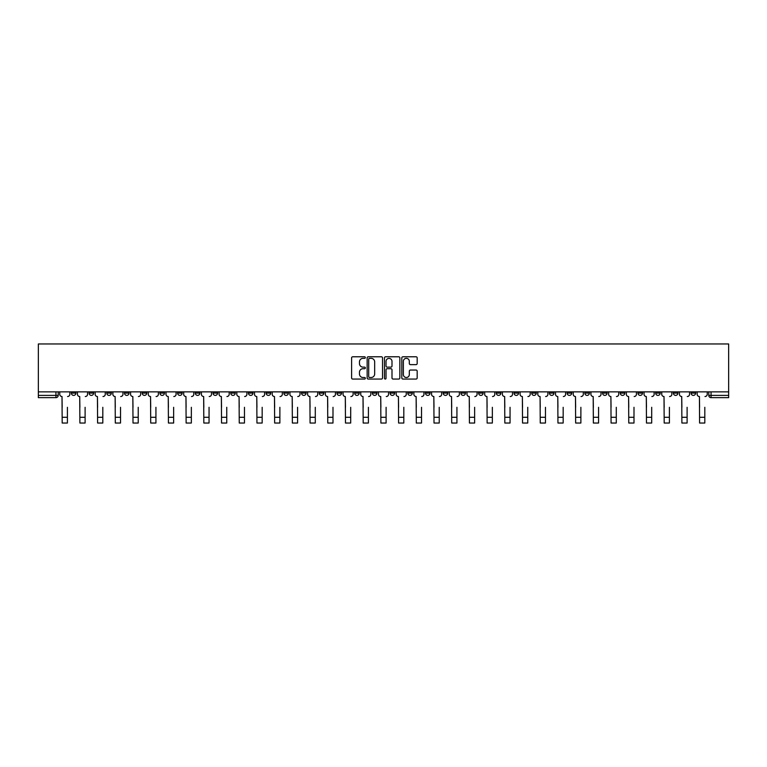 <?xml version="1.0" encoding="UTF-8"?>
<svg xmlns="http://www.w3.org/2000/svg" width="767" height="767" viewBox="0 0 767 767"><rect width="100%" height="100%" fill="white"/><g stroke="black" fill="none" stroke-linecap="round" stroke-linejoin="round"><path stroke-width="1.15" d="M365.341 357.566A0.777 0.777 0 0 0 364.565 356.78L352.724 356.78A1.112 1.112 0 0 0 351.612 357.892L351.612 377.949A1.112 1.112 0 0 0 352.724 379.061L364.565 379.061A0.777 0.777 0 0 0 365.341 378.284A0.777 0.777 0 0 0 364.565 377.508L363.031 377.508A3.567 3.567 0 0 1 359.464 373.941L359.464 372.263A3.567 3.567 0 0 1 363.031 368.706L364.565 368.706A0.777 0.777 0 0 0 365.341 367.92A0.777 0.777 0 0 0 364.565 367.144L363.031 367.144A3.567 3.567 0 0 1 359.464 363.577L359.464 361.909A3.567 3.567 0 0 1 363.031 358.342L364.565 358.342A0.777 0.777 0 0 0 365.341 357.566M655.67 391.87L655.67 393.116L660.214 393.116A2.272 2.272 0 0 1 657.942 395.388A2.272 2.272 0 0 1 655.67 393.116L655.67 391.87M549.431 391.87L549.431 393.116L553.975 393.116A2.272 2.272 0 0 1 551.703 395.388A2.272 2.272 0 0 1 549.431 393.116L549.431 391.87M531.732 391.87L531.732 393.116L536.267 393.116A2.272 2.272 0 0 1 533.995 395.388A2.272 2.272 0 0 1 531.732 393.116L531.732 391.87M425.493 391.87L425.493 393.116L430.038 393.116A2.272 2.272 0 0 1 427.765 395.388A2.272 2.272 0 0 1 425.493 393.116L425.493 391.87M407.785 391.87L407.785 393.116L412.33 393.116A2.272 2.272 0 0 1 410.057 395.388A2.272 2.272 0 0 1 407.785 393.116L407.785 391.87M390.087 391.87L390.087 393.116L394.622 393.116A2.272 2.272 0 0 1 392.349 395.388A2.272 2.272 0 0 1 390.087 393.116L390.087 391.87M354.67 391.87L354.67 393.116L359.215 393.116A2.272 2.272 0 0 1 356.943 395.388A2.272 2.272 0 0 1 354.67 393.116L354.67 391.87M319.264 393.116L319.264 391.87L319.264 393.116A2.272 2.272 0 0 0 321.526 395.388A2.272 2.272 0 0 1 319.264 393.116L323.799 393.116A2.272 2.272 0 0 1 321.526 395.388A2.272 2.272 0 0 0 323.799 393.116L323.799 391.87L323.799 393.116M301.556 393.116L301.556 391.87L301.556 393.116A2.272 2.272 0 0 0 303.828 395.388A2.272 2.272 0 0 1 301.556 393.116L306.091 393.116A2.272 2.272 0 0 1 303.828 395.388M283.848 393.116L283.848 391.87L283.848 393.116A2.272 2.272 0 0 0 286.12 395.388A2.272 2.272 0 0 1 283.848 393.116L288.392 393.116A2.272 2.272 0 0 1 286.12 395.388A2.272 2.272 0 0 0 288.392 393.116L288.392 391.87L288.392 393.116M266.139 391.87L266.139 393.116L270.684 393.116A2.272 2.272 0 0 1 268.412 395.388A2.272 2.272 0 0 1 266.139 393.116L266.139 391.87M248.441 391.87L248.441 393.116L252.976 393.116A2.272 2.272 0 0 1 250.704 395.388A2.272 2.272 0 0 1 248.441 393.116L248.441 391.87M230.733 391.87L230.733 393.116L235.268 393.116A2.272 2.272 0 0 1 233.005 395.388A2.272 2.272 0 0 1 230.733 393.116L230.733 391.87M213.025 393.116L213.025 391.87L213.025 393.116A2.272 2.272 0 0 0 215.297 395.388A2.272 2.272 0 0 1 213.025 393.116L217.569 393.116A2.272 2.272 0 0 1 215.297 395.388M177.608 393.116L177.608 391.87L177.608 393.116A2.272 2.272 0 0 0 179.881 395.388A2.272 2.272 0 0 1 177.608 393.116L182.153 393.116A2.272 2.272 0 0 1 179.881 395.388A2.272 2.272 0 0 0 182.153 393.116L182.153 391.87L182.153 393.116M159.91 393.116L159.91 391.87L159.91 393.116A2.272 2.272 0 0 0 162.173 395.388A2.272 2.272 0 0 1 159.91 393.116L164.445 393.116A2.272 2.272 0 0 1 162.173 395.388A2.272 2.272 0 0 0 164.445 393.116L164.445 391.87L164.445 393.116M142.202 393.116L142.202 391.87L142.202 393.116A2.272 2.272 0 0 0 144.474 395.388A2.272 2.272 0 0 1 142.202 393.116L146.737 393.116A2.272 2.272 0 0 1 144.474 395.388A2.272 2.272 0 0 0 146.737 393.116L146.737 391.87L146.737 393.116M124.494 393.116L124.494 391.87L124.494 393.116A2.272 2.272 0 0 0 126.766 395.388A2.272 2.272 0 0 1 124.494 393.116L129.038 393.116A2.272 2.272 0 0 1 126.766 395.388M106.786 393.116L106.786 391.87L106.786 393.116A2.272 2.272 0 0 0 109.058 395.388A2.272 2.272 0 0 1 106.786 393.116L111.33 393.116A2.272 2.272 0 0 1 109.058 395.388A2.272 2.272 0 0 0 111.33 393.116L111.33 391.87L111.33 393.116M89.087 393.116L89.087 391.87L89.087 393.116A2.272 2.272 0 0 0 91.35 395.388A2.272 2.272 0 0 1 89.087 393.116L93.622 393.116A2.272 2.272 0 0 1 91.35 395.388A2.272 2.272 0 0 0 93.622 393.116L93.622 391.87L93.622 393.116M416.059 364.632A1.112 1.112 0 0 0 417.171 363.52L417.171 357.892A1.112 1.112 0 0 0 416.059 356.78L402.915 356.78A1.112 1.112 0 0 0 401.803 357.892L401.803 377.949A1.112 1.112 0 0 0 402.915 379.061L416.059 379.061A1.112 1.112 0 0 0 417.171 377.949L417.171 371.151A1.112 1.112 0 0 0 416.059 370.039L410.431 370.039A1.112 1.112 0 0 0 409.319 371.151L409.319 374.526A2.982 2.982 0 0 1 406.337 377.508A2.982 2.982 0 0 1 403.356 374.526L403.356 361.324A2.982 2.982 0 0 1 406.337 358.342A2.982 2.982 0 0 1 409.319 361.324L409.319 363.52A1.112 1.112 0 0 0 410.431 364.632L416.059 364.632M728.65 391.87L38.35 391.87L38.35 343.971L728.65 343.971L728.65 397.661L711.057 397.661A2.272 2.272 0 0 1 708.785 395.388L728.65 395.388M382.522 357.892A1.112 1.112 0 0 0 381.41 356.78L368.265 356.78A1.112 1.112 0 0 0 367.153 357.892L367.153 377.949A1.112 1.112 0 0 0 368.265 379.061L381.41 379.061A1.112 1.112 0 0 0 382.522 377.949L382.522 357.892M385.59 356.78L398.735 356.78A1.112 1.112 0 0 1 399.847 357.892L399.847 377.949A1.112 1.112 0 0 1 398.735 379.061L393.107 379.061A1.112 1.112 0 0 1 391.995 377.949L391.995 369.819A1.112 1.112 0 0 0 390.882 368.706L387.153 368.706A1.112 1.112 0 0 0 386.031 369.819L386.031 378.284A0.777 0.777 0 0 1 385.255 379.061A0.777 0.777 0 0 1 384.478 378.284L384.478 357.892A1.112 1.112 0 0 1 385.59 356.78M708.785 391.87L708.785 395.388M58.215 391.87L58.215 395.388L58.215 391.87M55.943 391.87L55.943 397.661L38.35 397.661L38.35 395.388L58.215 395.388A2.272 2.272 0 0 1 55.943 397.661A2.272 2.272 0 0 0 58.215 395.388M38.35 391.87L38.35 395.388M695.621 391.87L695.621 393.116A2.272 2.272 0 0 1 693.349 395.388A2.272 2.272 0 0 1 691.086 393.116A2.272 2.272 0 0 0 693.349 395.388M691.086 391.87L691.086 393.116L695.621 393.116M677.913 391.87L677.913 393.116A2.272 2.272 0 0 1 675.65 395.388A2.272 2.272 0 0 1 673.378 393.116L677.913 393.116M673.378 391.87L673.378 393.116M660.214 391.87L660.214 393.116A2.272 2.272 0 0 1 657.942 395.388M642.506 391.87L642.506 393.116A2.272 2.272 0 0 1 640.234 395.388A2.272 2.272 0 0 1 637.962 393.116L642.506 393.116M637.962 391.87L637.962 393.116M624.798 391.87L624.798 393.116A2.272 2.272 0 0 1 622.526 395.388A2.272 2.272 0 0 1 620.263 393.116L624.798 393.116M620.263 391.87L620.263 393.116M607.09 391.87L607.09 393.116A2.272 2.272 0 0 1 604.827 395.388A2.272 2.272 0 0 1 602.555 393.116A2.272 2.272 0 0 0 604.827 395.388M602.555 391.87L602.555 393.116L607.09 393.116M589.392 391.87L589.392 393.116A2.272 2.272 0 0 1 587.119 395.388A2.272 2.272 0 0 1 584.847 393.116L589.392 393.116M584.847 391.87L584.847 393.116M571.683 391.87L571.683 393.116A2.272 2.272 0 0 1 569.411 395.388A2.272 2.272 0 0 1 567.139 393.116L571.683 393.116M567.139 391.87L567.139 393.116M553.975 391.87L553.975 393.116M536.267 391.87L536.267 393.116L536.267 391.87M518.559 391.87L518.559 393.116A2.272 2.272 0 0 1 516.296 395.388A2.272 2.272 0 0 1 514.024 393.116L518.559 393.116M514.024 391.87L514.024 393.116M500.861 391.87L500.861 393.116A2.272 2.272 0 0 1 498.588 395.388A2.272 2.272 0 0 1 496.316 393.116L500.861 393.116M496.316 391.87L496.316 393.116M483.152 391.87L483.152 393.116A2.272 2.272 0 0 1 480.88 395.388A2.272 2.272 0 0 1 478.608 393.116L483.152 393.116M478.608 391.87L478.608 393.116M465.444 391.87L465.444 393.116A2.272 2.272 0 0 1 463.172 395.388A2.272 2.272 0 0 1 460.909 393.116L465.444 393.116M460.909 391.87L460.909 393.116M447.736 391.87L447.736 393.116A2.272 2.272 0 0 1 445.474 395.388A2.272 2.272 0 0 1 443.201 393.116L447.736 393.116M443.201 391.87L443.201 393.116M430.038 391.87L430.038 393.116A2.272 2.272 0 0 1 427.765 395.388M412.33 391.87L412.33 393.116M394.622 393.116L394.622 391.87L394.622 393.116A2.272 2.272 0 0 1 392.349 395.388M376.913 391.87L376.913 393.116A2.272 2.272 0 0 1 374.651 395.388A2.272 2.272 0 0 1 372.378 393.116A2.272 2.272 0 0 0 374.651 395.388A2.272 2.272 0 0 0 376.913 393.116L372.378 393.116L372.378 391.87M359.215 393.116L359.215 391.87L359.215 393.116A2.272 2.272 0 0 1 356.943 395.388M341.507 391.87L341.507 393.116A2.272 2.272 0 0 1 339.235 395.388A2.272 2.272 0 0 1 336.962 393.116A2.272 2.272 0 0 0 339.235 395.388M336.962 391.87L336.962 393.116L341.507 393.116M306.091 391.87L306.091 393.116L306.091 391.87M270.684 393.116L270.684 391.87L270.684 393.116A2.272 2.272 0 0 1 268.412 395.388M252.976 393.116L252.976 391.87L252.976 393.116A2.272 2.272 0 0 1 250.704 395.388M235.268 393.116L235.268 391.87L235.268 393.116A2.272 2.272 0 0 1 233.005 395.388M217.569 391.87L217.569 393.116L217.569 391.87M199.861 393.116L199.861 391.87L199.861 393.116A2.272 2.272 0 0 1 197.589 395.388A2.272 2.272 0 0 1 195.317 393.116L199.861 393.116A2.272 2.272 0 0 1 197.589 395.388M195.317 391.87L195.317 393.116M129.038 391.87L129.038 393.116L129.038 391.87M75.914 391.87L75.914 393.116A2.272 2.272 0 0 1 73.651 395.388A2.272 2.272 0 0 1 71.379 393.116A2.272 2.272 0 0 0 73.651 395.388A2.272 2.272 0 0 0 75.914 393.116L75.914 391.87M71.379 391.87L71.379 393.116L75.914 393.116M369.493 358.342A0.777 0.777 0 0 0 368.706 359.119L368.706 376.722A0.777 0.777 0 0 0 369.493 377.508L371.103 377.508A3.567 3.567 0 0 0 374.67 373.941L374.67 361.909A3.567 3.567 0 0 0 371.103 358.342L369.493 358.342M391.995 361.382A2.982 2.982 0 0 0 389.013 358.4A2.982 2.982 0 0 0 386.031 361.382L386.031 366.032A1.112 1.112 0 0 0 387.153 367.144L390.882 367.144A1.112 1.112 0 0 0 391.995 366.032L391.995 361.382M59.749 394.257L59.749 391.87L59.749 394.257A2.272 2.272 0 0 0 62.012 396.52L62.185 407.306M62.012 396.52L62.185 423.029L67.41 423.029L67.41 407.306M69.845 394.257L69.845 391.87L69.845 394.257A2.272 2.272 0 0 1 67.573 396.52M77.448 394.257L77.448 391.87L77.448 394.257A2.272 2.272 0 0 0 79.72 396.52L79.893 407.306M79.72 396.52L79.893 423.029L85.108 423.029L85.108 407.306M87.553 394.257L87.553 391.87L87.553 394.257A2.272 2.272 0 0 1 85.281 396.52M95.156 394.257L95.156 391.87L95.156 394.257A2.272 2.272 0 0 0 97.428 396.52L97.601 407.306M97.428 396.52L97.601 423.029L102.816 423.029L102.816 407.306M105.261 394.257L105.261 391.87L105.261 394.257A2.272 2.272 0 0 1 102.989 396.52M112.864 394.257L112.864 391.87L112.864 394.257A2.272 2.272 0 0 0 115.136 396.52L115.299 407.306M115.136 396.52L115.299 423.029L120.524 423.029L120.524 407.306M122.96 394.257L122.96 391.87L122.96 394.257A2.272 2.272 0 0 1 120.697 396.52M130.572 394.257L130.572 391.87L130.572 394.257A2.272 2.272 0 0 0 132.835 396.52L133.007 407.306M132.835 396.52L133.007 423.029L138.233 423.029L138.233 407.306M140.668 394.257L140.668 391.87L140.668 394.257A2.272 2.272 0 0 1 138.396 396.52M148.271 394.257L148.271 391.87L148.271 394.257A2.272 2.272 0 0 0 150.543 396.52L150.715 407.306M150.543 396.52L150.715 423.029L155.931 423.029L155.931 407.306M158.376 394.257L158.376 391.87L158.376 394.257A2.272 2.272 0 0 1 156.104 396.52M165.979 394.257L165.979 391.87L165.979 394.257A2.272 2.272 0 0 0 168.251 396.52L168.424 407.306M168.251 396.52L168.424 423.029L173.639 423.029L173.639 407.306M176.084 394.257L176.084 391.87L176.084 394.257A2.272 2.272 0 0 1 173.812 396.52M183.687 394.257L183.687 391.87L183.687 394.257A2.272 2.272 0 0 0 185.959 396.52L186.122 407.306M185.959 396.52L186.122 423.029L191.347 423.029L191.347 407.306M193.783 394.257L193.783 391.87L193.783 394.257A2.272 2.272 0 0 1 191.52 396.52M201.395 394.257L201.395 391.87L201.395 394.257A2.272 2.272 0 0 0 203.658 396.52L203.83 407.306M203.658 396.52L203.83 423.029L209.055 423.029L209.055 407.306M211.491 394.257L211.491 391.87L211.491 394.257A2.272 2.272 0 0 1 209.218 396.52M219.094 394.257L219.094 391.87L219.094 394.257A2.272 2.272 0 0 0 221.366 396.52L221.538 407.306M221.366 396.52L221.538 423.029L226.754 423.029L226.754 407.306M229.199 394.257L229.199 391.87L229.199 394.257A2.272 2.272 0 0 1 226.927 396.52M236.802 394.257L236.802 391.87L236.802 394.257A2.272 2.272 0 0 0 239.074 396.52L239.246 407.306M239.074 396.52L239.246 423.029L244.462 423.029L244.462 407.306M246.907 394.257L246.907 391.87L246.907 394.257A2.272 2.272 0 0 1 244.635 396.52M254.51 394.257L254.51 391.87L254.51 394.257A2.272 2.272 0 0 0 256.782 396.52L256.945 407.306M256.782 396.52L256.945 423.029L262.17 423.029L262.17 407.306M264.605 394.257L264.605 391.87L264.605 394.257A2.272 2.272 0 0 1 262.343 396.52M272.218 394.257L272.218 391.87L272.218 394.257A2.272 2.272 0 0 0 274.481 396.52L274.653 407.306M274.481 396.52L274.653 423.029L279.878 423.029L279.878 407.306M282.314 394.257L282.314 391.87L282.314 394.257A2.272 2.272 0 0 1 280.041 396.52M289.916 394.257L289.916 391.87L289.916 394.257A2.272 2.272 0 0 0 292.189 396.52L292.361 407.306M292.189 396.52L292.361 423.029L297.577 423.029L297.577 407.306M300.022 394.257L300.022 391.87L300.022 394.257A2.272 2.272 0 0 1 297.749 396.52M307.625 394.257L307.625 391.87L307.625 394.257A2.272 2.272 0 0 0 309.897 396.52L310.069 407.306M309.897 396.52L310.069 423.029L315.285 423.029L315.285 407.306M317.73 394.257L317.73 391.87L317.73 394.257A2.272 2.272 0 0 1 315.458 396.52M325.333 394.257L325.333 391.87L325.333 394.257A2.272 2.272 0 0 0 327.605 396.52L327.768 407.306M327.605 396.52L327.768 423.029L332.993 423.029L332.993 407.306M335.438 394.257L335.438 391.87L335.438 394.257A2.272 2.272 0 0 1 333.166 396.52M343.041 394.257L343.041 391.87L343.041 394.257A2.272 2.272 0 0 0 345.303 396.52L345.476 407.306M345.303 396.52L345.476 423.029L350.701 423.029L350.701 407.306M353.136 394.257L353.136 391.87L353.136 394.257A2.272 2.272 0 0 1 350.874 396.52M360.739 394.257L360.739 391.87L360.739 394.257A2.272 2.272 0 0 0 363.012 396.52L363.184 407.306M363.012 396.52L363.184 423.029L368.409 423.029L368.409 407.306M370.844 394.257L370.844 391.87L370.844 394.257A2.272 2.272 0 0 1 368.572 396.52M378.447 394.257L378.447 391.87L378.447 394.257A2.272 2.272 0 0 0 380.72 396.52L380.892 407.306M380.72 396.52L380.892 423.029L386.108 423.029L386.108 407.306M388.553 394.257L388.553 391.87L388.553 394.257A2.272 2.272 0 0 1 386.28 396.52M396.155 394.257L396.155 391.87L396.155 394.257A2.272 2.272 0 0 0 398.428 396.52L398.591 407.306M398.428 396.52L398.591 423.029L403.816 423.029L403.816 407.306M406.261 394.257L406.261 391.87L406.261 394.257A2.272 2.272 0 0 1 403.988 396.52M413.864 394.257L413.864 391.87L413.864 394.257A2.272 2.272 0 0 0 416.126 396.52L416.299 407.306M416.126 396.52L416.299 423.029L421.524 423.029L421.524 407.306M423.959 394.257L423.959 391.87L423.959 394.257A2.272 2.272 0 0 1 421.697 396.52M431.562 394.257L431.562 391.87L431.562 394.257A2.272 2.272 0 0 0 433.834 396.52L434.007 407.306M433.834 396.52L434.007 423.029L439.232 423.029L439.232 407.306M441.667 394.257L441.667 391.87L441.667 394.257A2.272 2.272 0 0 1 439.395 396.52M449.27 394.257L449.27 391.87L449.27 394.257A2.272 2.272 0 0 0 451.542 396.52L451.715 407.306M451.542 396.52L451.715 423.029L456.931 423.029L456.931 407.306M459.375 394.257L459.375 391.87L459.375 394.257A2.272 2.272 0 0 1 457.103 396.52M466.978 394.257L466.978 391.87L466.978 394.257A2.272 2.272 0 0 0 469.251 396.52L469.423 407.306M469.251 396.52L469.423 423.029L474.639 423.029L474.639 407.306M477.084 394.257L477.084 391.87L477.084 394.257A2.272 2.272 0 0 1 474.811 396.52M484.686 394.257L484.686 391.87L484.686 394.257A2.272 2.272 0 0 0 486.959 396.52L487.122 407.306M486.959 396.52L487.122 423.029L492.347 423.029L492.347 407.306M494.782 394.257L494.782 391.87L494.782 394.257A2.272 2.272 0 0 1 492.519 396.52M502.395 394.257L502.395 391.87L502.395 394.257A2.272 2.272 0 0 0 504.657 396.52L504.83 407.306M504.657 396.52L504.83 423.029L510.055 423.029L510.055 407.306M512.49 394.257L512.49 391.87L512.49 394.257A2.272 2.272 0 0 1 510.218 396.52M520.093 394.257L520.093 391.87L520.093 394.257A2.272 2.272 0 0 0 522.365 396.52L522.538 407.306M522.365 396.52L522.538 423.029L527.754 423.029L527.754 407.306M530.198 394.257L530.198 391.87L530.198 394.257A2.272 2.272 0 0 1 527.926 396.52M537.801 394.257L537.801 391.87L537.801 394.257A2.272 2.272 0 0 0 540.073 396.52L540.246 407.306M540.073 396.52L540.246 423.029L545.462 423.029L545.462 407.306M547.906 394.257L547.906 391.87L547.906 394.257A2.272 2.272 0 0 1 545.634 396.52M555.509 394.257L555.509 391.87L555.509 394.257A2.272 2.272 0 0 0 557.782 396.52L557.945 407.306M557.782 396.52L557.945 423.029L563.17 423.029L563.17 407.306M565.605 394.257L565.605 391.87L565.605 394.257A2.272 2.272 0 0 1 563.342 396.52M573.217 394.257L573.217 391.87L573.217 394.257A2.272 2.272 0 0 0 575.48 396.52L575.653 407.306M575.48 396.52L575.653 423.029L580.878 423.029L580.878 407.306M583.313 394.257L583.313 391.87L583.313 394.257A2.272 2.272 0 0 1 581.041 396.52M590.916 394.257L590.916 391.87L590.916 394.257A2.272 2.272 0 0 0 593.188 396.52L593.361 407.306M593.188 396.52L593.361 423.029L598.576 423.029L598.576 407.306M601.021 394.257L601.021 391.87L601.021 394.257A2.272 2.272 0 0 1 598.749 396.52M608.624 394.257L608.624 391.87L608.624 394.257A2.272 2.272 0 0 0 610.896 396.52L611.069 407.306M610.896 396.52L611.069 423.029L616.284 423.029L616.284 407.306M618.729 394.257L618.729 391.87L618.729 394.257A2.272 2.272 0 0 1 616.457 396.52M626.332 394.257L626.332 391.87L626.332 394.257A2.272 2.272 0 0 0 628.604 396.52L628.767 407.306M628.604 396.52L628.767 423.029L633.993 423.029L633.993 407.306M636.428 394.257L636.428 391.87L636.428 394.257A2.272 2.272 0 0 1 634.165 396.52M644.04 394.257L644.04 391.87L644.04 394.257A2.272 2.272 0 0 0 646.303 396.52L646.476 407.306M646.303 396.52L646.476 423.029L651.701 423.029L651.701 407.306M654.136 394.257L654.136 391.87L654.136 394.257A2.272 2.272 0 0 1 651.864 396.52M661.739 394.257L661.739 391.87L661.739 394.257A2.272 2.272 0 0 0 664.011 396.52L664.184 407.306M664.011 396.52L664.184 423.029L669.399 423.029L669.399 407.306M671.844 394.257L671.844 391.87L671.844 394.257A2.272 2.272 0 0 1 669.572 396.52M679.447 394.257L679.447 391.87L679.447 394.257A2.272 2.272 0 0 0 681.719 396.52L681.892 407.306M681.719 396.52L681.892 423.029L687.107 423.029L687.107 407.306M689.552 394.257L689.552 391.87L689.552 394.257A2.272 2.272 0 0 1 687.28 396.52M697.155 394.257L697.155 391.87L697.155 394.257A2.272 2.272 0 0 0 699.427 396.52L699.59 407.306M699.427 396.52L699.59 423.029L704.815 423.029L704.815 407.306M707.251 394.257L707.251 391.87L707.251 394.257A2.272 2.272 0 0 1 704.988 396.52M711.057 391.87L711.057 397.661M67.41 417.296L62.185 417.296M85.108 417.296L79.893 417.296M102.816 417.296L97.601 417.296M120.524 417.296L115.299 417.296M138.233 417.296L133.007 417.296M155.931 417.296L150.715 417.296M173.639 417.296L168.424 417.296M191.347 417.296L186.122 417.296M209.055 417.296L203.83 417.296M226.754 417.296L221.538 417.296M244.462 417.296L239.246 417.296M262.17 417.296L256.945 417.296M279.878 417.296L274.653 417.296M297.577 417.296L292.361 417.296M315.285 417.296L310.069 417.296M332.993 417.296L327.768 417.296M350.701 417.296L345.476 417.296M368.409 417.296L363.184 417.296M386.108 417.296L380.892 417.296M403.816 417.296L398.591 417.296M421.524 417.296L416.299 417.296M439.232 417.296L434.007 417.296M456.931 417.296L451.715 417.296M474.639 417.296L469.423 417.296M492.347 417.296L487.122 417.296M510.055 417.296L504.83 417.296M527.754 417.296L522.538 417.296M545.462 417.296L540.246 417.296M563.17 417.296L557.945 417.296M580.878 417.296L575.653 417.296M598.576 417.296L593.361 417.296M616.284 417.296L611.069 417.296M633.993 417.296L628.767 417.296M651.701 417.296L646.476 417.296M669.399 417.296L664.184 417.296M687.107 417.296L681.892 417.296M704.815 417.296L699.59 417.296"/></g></svg>
